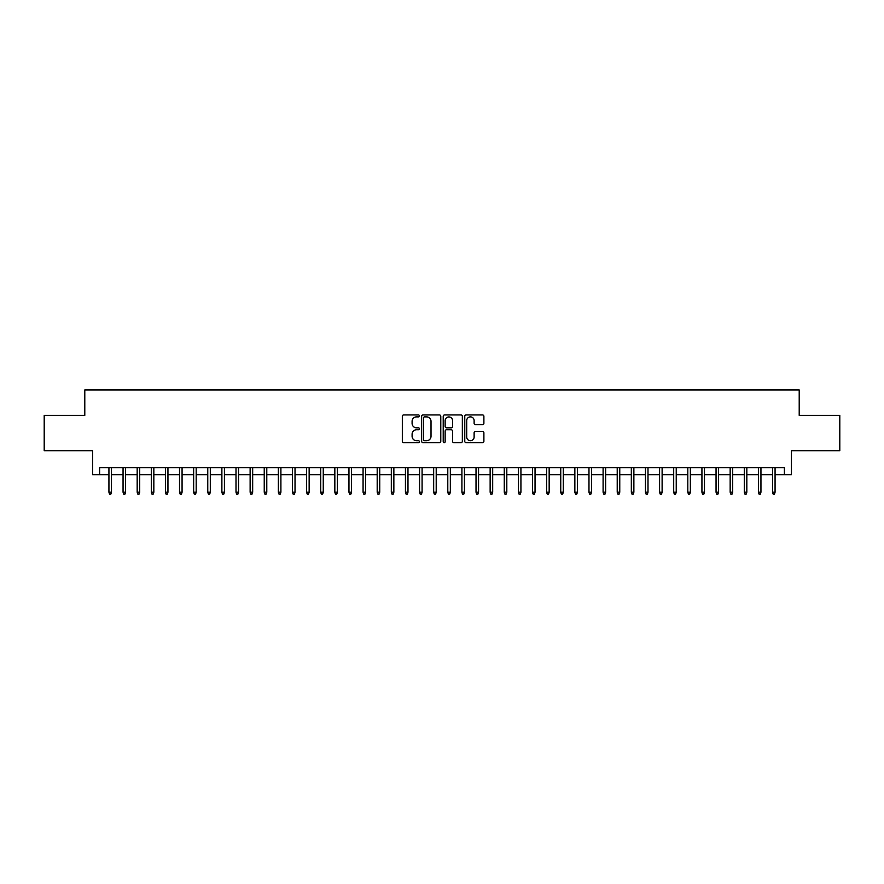 <?xml version="1.0" encoding="UTF-8"?>
<svg xmlns="http://www.w3.org/2000/svg" width="884" height="884" viewBox="0 0 884 884"><rect width="100%" height="100%" fill="white"/><g stroke="black" fill="none" stroke-linecap="round" stroke-linejoin="round"><path stroke-width="1.33" d="M419.414 415.911A0.972 0.972 0 0 0 418.441 414.939L403.712 414.939A1.381 1.381 0 0 0 402.331 416.331L402.331 441.271A1.381 1.381 0 0 0 403.712 442.663L418.441 442.663A0.972 0.972 0 0 0 419.414 441.691A0.972 0.972 0 0 0 418.441 440.718L416.53 440.718A4.431 4.431 0 0 1 412.099 436.287L412.099 434.199A4.431 4.431 0 0 1 416.53 429.768L418.441 429.768A0.972 0.972 0 0 0 419.414 428.795A0.972 0.972 0 0 0 418.441 427.834L416.53 427.834A4.431 4.431 0 0 1 412.099 423.392L412.099 421.314A4.431 4.431 0 0 1 416.53 416.883L418.441 416.883A0.972 0.972 0 0 0 419.414 415.911M482.498 424.707A1.381 1.381 0 0 0 483.891 423.326L483.891 416.331A1.381 1.381 0 0 0 482.498 414.939L466.144 414.939A1.381 1.381 0 0 0 464.763 416.331L464.763 441.271A1.381 1.381 0 0 0 466.144 442.663L482.498 442.663A1.381 1.381 0 0 0 483.891 441.271L483.891 432.817A1.381 1.381 0 0 0 482.498 431.436L475.504 431.436A1.381 1.381 0 0 0 474.122 432.817L474.122 437.005A3.702 3.702 0 0 1 470.41 440.718A3.702 3.702 0 0 1 466.708 437.005L466.708 420.585A3.702 3.702 0 0 1 470.41 416.883A3.702 3.702 0 0 1 474.122 420.585L474.122 423.326A1.381 1.381 0 0 0 475.504 424.707L482.498 424.707M99.616 474.686L99.616 467.625L784.384 467.625L784.384 474.686L791.445 474.686L791.445 450.685L839.8 450.685L839.8 415.381L799.213 415.381L799.213 389.977L84.787 389.977L84.787 415.381L44.2 415.381L44.2 450.685L92.555 450.685L92.555 474.686L108.931 474.686M440.784 416.331A1.381 1.381 0 0 0 439.403 414.939L423.049 414.939A1.381 1.381 0 0 0 421.657 416.331L421.657 441.271A1.381 1.381 0 0 0 423.049 442.663L439.403 442.663A1.381 1.381 0 0 0 440.784 441.271L440.784 416.331M444.597 414.939L460.951 414.939A1.381 1.381 0 0 1 462.343 416.331L462.343 441.271A1.381 1.381 0 0 1 460.951 442.663L453.956 442.663A1.381 1.381 0 0 1 452.564 441.271L452.564 431.16A1.381 1.381 0 0 0 451.183 429.768L446.542 429.768A1.381 1.381 0 0 0 445.149 431.16L445.149 441.691A0.972 0.972 0 0 1 444.188 442.663A0.972 0.972 0 0 1 443.216 441.691L443.216 416.331A1.381 1.381 0 0 1 444.597 414.939M111.472 474.686L123.053 474.686M125.594 474.686L137.175 474.686M139.716 474.686L151.297 474.686M153.838 474.686L165.407 474.686M167.949 474.686L179.529 474.686M182.071 474.686L193.651 474.686M196.193 474.686L207.762 474.686M210.304 474.686L221.884 474.686M224.425 474.686L236.006 474.686M238.547 474.686L250.128 474.686M252.669 474.686L264.239 474.686M266.78 474.686L278.361 474.686M280.902 474.686L292.482 474.686M295.024 474.686L306.604 474.686M309.146 474.686L320.715 474.686M323.257 474.686L334.837 474.686M337.379 474.686L348.959 474.686M351.501 474.686L363.07 474.686M365.611 474.686L377.192 474.686M379.733 474.686L391.314 474.686M393.855 474.686L405.436 474.686M407.977 474.686L419.546 474.686M422.088 474.686L433.668 474.686M436.21 474.686L447.79 474.686M450.332 474.686L461.912 474.686M464.454 474.686L476.023 474.686M478.564 474.686L490.145 474.686M492.686 474.686L504.267 474.686M506.808 474.686L518.389 474.686M520.93 474.686L532.5 474.686M535.041 474.686L546.621 474.686M549.163 474.686L560.743 474.686M563.285 474.686L574.854 474.686M577.396 474.686L588.976 474.686M591.518 474.686L603.098 474.686M605.639 474.686L617.22 474.686M619.761 474.686L631.331 474.686M633.872 474.686L645.453 474.686M647.994 474.686L659.574 474.686M662.116 474.686L673.696 474.686M676.238 474.686L687.807 474.686M690.349 474.686L701.929 474.686M704.471 474.686L716.051 474.686M718.593 474.686L730.162 474.686M732.703 474.686L744.284 474.686M746.825 474.686L758.406 474.686M760.947 474.686L772.528 474.686M775.069 474.686L784.384 474.686M424.574 416.883A0.972 0.972 0 0 0 423.602 417.856L423.602 439.746A0.972 0.972 0 0 0 424.574 440.718L426.585 440.718A4.431 4.431 0 0 0 431.016 436.287L431.016 421.314A4.431 4.431 0 0 0 426.585 416.883L424.574 416.883M452.564 420.651A3.702 3.702 0 0 0 448.862 416.95A3.702 3.702 0 0 0 445.149 420.651L445.149 426.442A1.381 1.381 0 0 0 446.542 427.834L451.183 427.834A1.381 1.381 0 0 0 452.564 426.442L452.564 420.651M108.931 492.189L109.494 494.023L110.909 494.023L111.472 492.189L108.931 492.189L108.931 467.625M111.472 492.189L111.472 467.625M123.053 492.189L123.616 494.023L125.031 494.023L125.594 492.189L123.053 492.189L123.053 467.625M125.594 492.189L125.594 467.625M137.175 492.189L137.738 494.023L139.153 494.023L139.716 492.189L137.175 492.189L137.175 467.625M139.716 492.189L139.716 467.625M151.297 492.189L151.86 494.023L153.263 494.023L153.838 492.189L151.297 492.189L151.297 467.625M153.838 492.189L153.838 467.625M165.407 492.189L165.971 494.023L167.385 494.023L167.949 492.189L165.407 492.189L165.407 467.625M167.949 492.189L167.949 467.625M179.529 492.189L180.093 494.023L181.507 494.023L182.071 492.189L179.529 492.189L179.529 467.625M182.071 492.189L182.071 467.625M193.651 492.189L194.215 494.023L195.629 494.023L196.193 492.189L193.651 492.189L193.651 467.625M196.193 492.189L196.193 467.625M207.762 492.189L208.337 494.023L209.74 494.023L210.304 492.189L207.762 492.189L207.762 467.625M210.304 492.189L210.304 467.625M221.884 492.189L222.448 494.023L223.862 494.023L224.425 492.189L221.884 492.189L221.884 467.625M224.425 492.189L224.425 467.625M236.006 492.189L236.569 494.023L237.984 494.023L238.547 492.189L236.006 492.189L236.006 467.625M238.547 492.189L238.547 467.625M250.128 492.189L250.691 494.023L252.106 494.023L252.669 492.189L250.128 492.189L250.128 467.625M252.669 492.189L252.669 467.625M264.239 492.189L264.813 494.023L266.217 494.023L266.78 492.189L264.239 492.189L264.239 467.625M266.78 492.189L266.78 467.625M278.361 492.189L278.924 494.023L280.339 494.023L280.902 492.189L278.361 492.189L278.361 467.625M280.902 492.189L280.902 467.625M292.482 492.189L293.046 494.023L294.46 494.023L295.024 492.189L292.482 492.189L292.482 467.625M295.024 492.189L295.024 467.625M306.604 492.189L307.168 494.023L308.571 494.023L309.146 492.189L306.604 492.189L306.604 467.625M309.146 492.189L309.146 467.625M320.715 492.189L321.279 494.023L322.693 494.023L323.257 492.189L320.715 492.189L320.715 467.625M323.257 492.189L323.257 467.625M334.837 492.189L335.401 494.023L336.815 494.023L337.379 492.189L334.837 492.189L334.837 467.625M337.379 492.189L337.379 467.625M348.959 492.189L349.523 494.023L350.937 494.023L351.501 492.189L348.959 492.189L348.959 467.625M351.501 492.189L351.501 467.625M363.07 492.189L363.644 494.023L365.048 494.023L365.611 492.189L363.07 492.189L363.07 467.625M365.611 492.189L365.611 467.625M377.192 492.189L377.755 494.023L379.17 494.023L379.733 492.189L377.192 492.189L377.192 467.625M379.733 492.189L379.733 467.625M391.314 492.189L391.877 494.023L393.292 494.023L393.855 492.189L391.314 492.189L391.314 467.625M393.855 492.189L393.855 467.625M405.436 492.189L405.999 494.023L407.413 494.023L407.977 492.189L405.436 492.189L405.436 467.625M407.977 492.189L407.977 467.625M419.546 492.189L420.121 494.023L421.524 494.023L422.088 492.189L419.546 492.189L419.546 467.625M422.088 492.189L422.088 467.625M433.668 492.189L434.232 494.023L435.646 494.023L436.21 492.189L433.668 492.189L433.668 467.625M436.21 492.189L436.21 467.625M447.79 492.189L448.354 494.023L449.768 494.023L450.332 492.189L447.79 492.189L447.79 467.625M450.332 492.189L450.332 467.625M461.912 492.189L462.476 494.023L463.879 494.023L464.454 492.189L461.912 492.189L461.912 467.625M464.454 492.189L464.454 467.625M476.023 492.189L476.587 494.023L478.001 494.023L478.564 492.189L476.023 492.189L476.023 467.625M478.564 492.189L478.564 467.625M490.145 492.189L490.708 494.023L492.123 494.023L492.686 492.189L490.145 492.189L490.145 467.625M492.686 492.189L492.686 467.625M504.267 492.189L504.83 494.023L506.245 494.023L506.808 492.189L504.267 492.189L504.267 467.625M506.808 492.189L506.808 467.625M518.389 492.189L518.952 494.023L520.356 494.023L520.93 492.189L518.389 492.189L518.389 467.625M520.93 492.189L520.93 467.625M532.5 492.189L533.063 494.023L534.477 494.023L535.041 492.189L532.5 492.189L532.5 467.625M535.041 492.189L535.041 467.625M546.621 492.189L547.185 494.023L548.599 494.023L549.163 492.189L546.621 492.189L546.621 467.625M549.163 492.189L549.163 467.625M560.743 492.189L561.307 494.023L562.721 494.023L563.285 492.189L560.743 492.189L560.743 467.625M563.285 492.189L563.285 467.625M574.854 492.189L575.429 494.023L576.832 494.023L577.396 492.189L574.854 492.189L574.854 467.625M577.396 492.189L577.396 467.625M588.976 492.189L589.54 494.023L590.954 494.023L591.518 492.189L588.976 492.189L588.976 467.625M591.518 492.189L591.518 467.625M603.098 492.189L603.661 494.023L605.076 494.023L605.639 492.189L603.098 492.189L603.098 467.625M605.639 492.189L605.639 467.625M617.22 492.189L617.783 494.023L619.187 494.023L619.761 492.189L617.22 492.189L617.22 467.625M619.761 492.189L619.761 467.625M631.331 492.189L631.894 494.023L633.309 494.023L633.872 492.189L631.331 492.189L631.331 467.625M633.872 492.189L633.872 467.625M645.453 492.189L646.016 494.023L647.431 494.023L647.994 492.189L645.453 492.189L645.453 467.625M647.994 492.189L647.994 467.625M659.574 492.189L660.138 494.023L661.552 494.023L662.116 492.189L659.574 492.189L659.574 467.625M662.116 492.189L662.116 467.625M673.696 492.189L674.26 494.023L675.663 494.023L676.238 492.189L673.696 492.189L673.696 467.625M676.238 492.189L676.238 467.625M687.807 492.189L688.371 494.023L689.785 494.023L690.349 492.189L687.807 492.189L687.807 467.625M690.349 492.189L690.349 467.625M701.929 492.189L702.493 494.023L703.907 494.023L704.471 492.189L701.929 492.189L701.929 467.625M704.471 492.189L704.471 467.625M716.051 492.189L716.615 494.023L718.029 494.023L718.593 492.189L716.051 492.189L716.051 467.625M718.593 492.189L718.593 467.625M730.162 492.189L730.736 494.023L732.14 494.023L732.703 492.189L730.162 492.189L730.162 467.625M732.703 492.189L732.703 467.625M744.284 492.189L744.847 494.023L746.262 494.023L746.825 492.189L744.284 492.189L744.284 467.625M746.825 492.189L746.825 467.625M758.406 492.189L758.969 494.023L760.384 494.023L760.947 492.189L758.406 492.189L758.406 467.625M760.947 492.189L760.947 467.625M772.528 492.189L773.091 494.023L774.506 494.023L775.069 492.189L772.528 492.189L772.528 467.625M775.069 492.189L775.069 467.625"/></g></svg>
